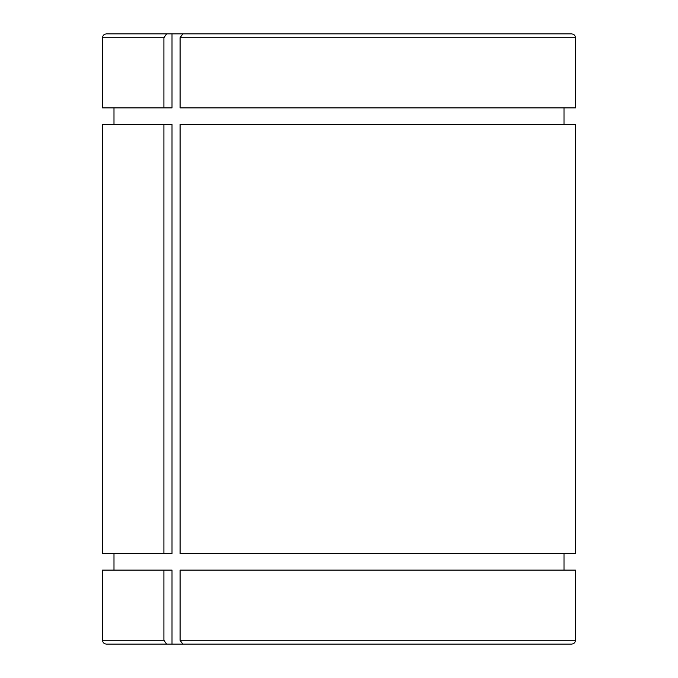 <?xml version="1.0" encoding="UTF-8"?>
<svg xmlns="http://www.w3.org/2000/svg" width="678" height="678" viewBox="0 0 678 678"><rect width="100%" height="100%" fill="white"/><g stroke="black" fill="none" stroke-linecap="round" stroke-linejoin="round"><path stroke-width="1.02" d="M163.907 570.113L102.547 570.113L102.547 640.286L163.907 640.286L163.907 570.113L172.009 570.113L172.009 644.1L166.61 644.1L163.907 640.286M180.085 640.286L575.452 640.286L575.452 570.113L180.085 570.113L180.085 640.286L182.789 644.1L571.639 644.1L172.009 644.1M102.547 640.286C102.776 642.6 104.048 643.871 106.361 644.1L166.61 644.1M180.085 37.714L575.452 37.714L575.452 107.887L180.085 107.887L180.085 37.714L182.789 33.9L571.639 33.9L106.361 33.9C104.048 34.129 102.776 35.4 102.547 37.714L163.907 37.714L166.61 33.9M102.547 37.714L102.547 107.887L163.907 107.887L163.907 37.714M180.085 124.286L575.452 124.286L575.452 553.714L180.085 553.714L180.085 124.286M163.907 553.714L102.547 553.714L102.547 124.286L172.009 124.286L172.009 553.714L163.907 553.714L163.907 124.286M163.907 107.887L172.009 107.887L172.009 33.9M575.452 640.286C575.224 642.6 573.952 643.871 571.639 644.1M575.452 37.714C575.224 35.4 573.952 34.129 571.639 33.9M564.011 570.113L564.011 553.714M564.011 124.286L564.011 107.887M113.989 570.113L113.989 553.714M113.989 124.286L113.989 107.887"/></g></svg>
